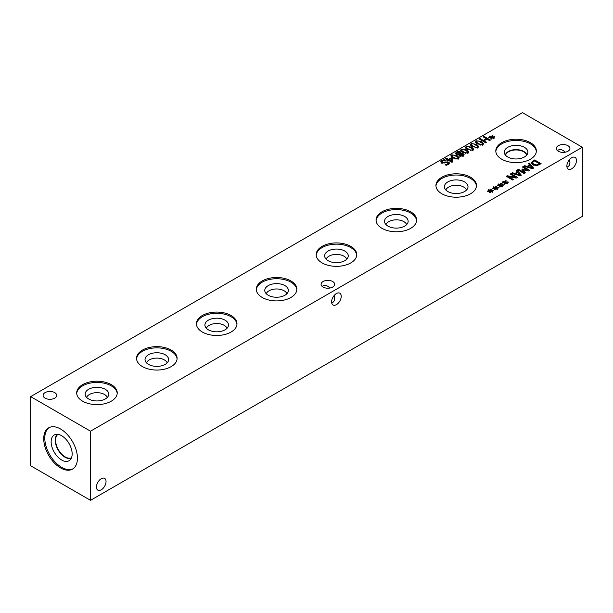 <?xml version="1.0" encoding="UTF-8"?>
<svg xmlns="http://www.w3.org/2000/svg" width="613" height="613" viewBox="0 0 613 613"><rect width="100%" height="100%" fill="white"/><g stroke="black" fill="none" stroke-linecap="round" stroke-linejoin="round"><path stroke-width="0.92" d="M459.842 154.491L460.493 155.618L462.623 155.564L462.731 154.384L459.842 154.491L459.811 156.292M463.144 156.468L462.731 154.384M460.524 151.917L461.099 153.518L463.505 153.817L464.179 154.752L463.259 155.94L459.65 156.116L459.106 154.66L456.31 154.369L455.513 153.281L456.463 152.016L458.585 151.442L460.524 151.917L460.355 153.694L459.712 152.461L457.099 152.399L456.555 153.097L457.114 153.802L460.355 153.694L460.355 154.353M458.999 154.009L458.999 154.66M458.999 155.564L460.355 155.25M455.857 154.039L456.555 153.526M458.968 155.135L459.106 155.595M463.144 155.196L463.78 155.564M461.129 153.534L461.129 154.2M461.275 152.951L461.099 154.208M460.524 153.472L461.099 153.978M463.543 151.855L465.765 152.859L467.397 152.698L467.681 151.748L463.742 149.465L462.072 149.626L461.796 150.576L463.543 151.855M467.397 152.698L467.681 151.748M462.072 149.626L461.796 151.817M468.117 153.12L462.662 152.361L460.532 150.246L461.344 149.212L466.807 149.963L468.945 152.07L468.117 153.12M467.834 152.177L468.554 152.806M460.915 151.066L461.635 150.614M468.424 149.036L470.646 150.047L472.271 149.886L472.554 148.928L468.623 146.653L466.945 146.814L466.677 147.756L468.424 149.036M472.271 149.886L472.554 148.928M466.945 146.814L466.677 149.005M472.998 150.3L467.535 149.549L465.405 147.434L466.225 146.392L471.688 147.143L473.818 149.258L472.998 150.3M472.715 150.882L472.715 149.327L473.435 149.993M465.796 148.254L466.508 147.802M473.297 146.223L475.527 147.227L477.152 147.066L477.435 146.116L473.504 143.833L471.826 143.994L471.55 144.944L473.297 146.223M477.152 147.066L477.435 146.116M471.826 143.994L471.55 146.185M477.872 147.488L472.416 146.729L470.286 144.614L471.106 143.58L476.569 144.331L478.699 146.438L477.872 147.488M477.596 146.545L478.309 147.174M470.669 145.434L471.389 144.982M478.178 143.404L480.4 144.415L482.033 144.254L482.316 143.296L478.378 141.021L476.707 141.174L476.431 142.124L478.178 143.404M482.033 144.254L482.316 143.296M476.707 141.174L476.431 143.373M482.753 144.668L477.297 143.917L475.167 141.795L475.979 140.76L481.443 141.511L483.58 143.626L482.753 144.668M482.469 145.25L482.469 143.695L483.19 144.362M475.55 142.622L476.27 142.17M491.396 137.534L488.952 137.902L488.76 137.458L491.136 137.182L489.511 136.285L490.055 135.963L491.626 136.898L492.086 135.534L492.852 135.642L492.216 137.059L494.66 136.684L494.852 137.128L492.477 137.396L494.101 138.3L493.549 138.615L491.994 137.68L491.511 139.051L490.745 138.936L491.396 137.534L491.396 139.036M492.477 137.396L492.477 137.963M494.66 136.684L494.66 137.151M492.216 137.059L492.216 137.81M492.086 135.534L492.216 137.105M491.626 136.898L491.626 138.454L492.086 137.09M490.055 135.963L490.055 136.584M491.136 137.182L491.136 137.573M485.726 142.798L479.22 139.051L480.086 138.546L483.266 140.385L486.262 138.661L483.075 136.822L483.941 136.324L490.446 140.078L489.58 140.576L487.029 139.105L484.04 140.829L486.584 142.3L485.726 142.798M484.04 140.829L484.04 141.825M483.941 136.324L483.941 137.32M486.262 138.661L486.262 139.549M483.266 140.385L483.266 141.381M480.086 138.546L480.086 139.549M453.789 157.487L456.011 158.499L457.635 158.33L457.926 157.38L453.988 155.104L452.31 155.258L452.042 156.208L453.789 157.487M457.635 158.33L457.926 157.38M452.31 155.258L452.042 157.449M458.363 158.752L452.9 157.993L450.77 155.878L451.589 154.844L457.053 155.595L459.191 157.71L458.363 158.752M458.08 157.809L458.8 158.438M451.16 156.706L451.881 156.246M449.183 159.778L451.72 161.242L451.367 158.514L449.183 159.778L449.183 160.744M451.72 161.242L451.72 162.215M447.574 160.706L446.869 160.307L447.643 159.855L445.413 158.568L446.249 158.085L448.486 159.372L451.352 157.717L452.271 158.246L452.716 161.855L451.911 162.322L448.348 160.261L447.574 160.706M452.271 158.246L452.532 161.962M451.352 157.717L451.352 158.522M451.475 159.342L452.271 159.801M448.486 159.372L448.486 160.338M446.249 158.085L446.249 159.051M447.643 159.855L447.643 160.667M441.069 162.621L441.85 162.047M445.544 161.962L448.785 162.108L449.505 163.112L448.463 164.445L446.111 165.318L445.076 164.721L447.659 164.046L447.98 162.683L441.513 162.958L440.724 161.824L441.827 160.499L444.471 159.564L445.551 160.192L442.64 160.897L442.28 162.361L445.544 161.962L445.544 162.782M448.364 164.759L447.98 162.683M448.364 163.456L449.145 163.924M447.191 161.679L447.191 162.437M441.85 163.342L441.85 161.786L442.28 163.273M444.471 159.564L444.471 160.315M522.475 112.669L30.65 396.626L90.525 431.192L582.35 147.243L522.475 112.669M501.74 159.211A20.275 11.708 180 0 1 495.802 150.936A20.275 11.708 180 0 1 508.323 140.116A20.275 11.708 180 0 1 530.414 142.653A20.275 11.708 180 0 1 536.352 150.936A20.275 11.708 180 0 1 523.839 161.748A20.275 11.708 180 0 1 501.74 159.211M82.625 401.186A20.275 11.708 180 0 1 76.686 392.91A20.275 11.708 180 0 1 89.199 382.098A20.275 11.708 180 0 1 111.29 384.635A20.275 11.708 180 0 1 117.229 392.91A20.275 11.708 180 0 1 104.716 403.722A20.275 11.708 180 0 1 82.625 401.186M202.367 332.047A20.275 11.708 180 0 1 196.428 323.771A20.275 11.708 180 0 1 208.949 312.959A20.275 11.708 180 0 1 231.04 315.496A20.275 11.708 180 0 1 236.978 323.771A20.275 11.708 180 0 1 224.465 334.591A20.275 11.708 180 0 1 202.367 332.047M322.116 262.916A20.275 11.708 180 0 1 316.178 254.64A20.275 11.708 180 0 1 328.698 243.821A20.275 11.708 180 0 1 350.789 246.357A20.275 11.708 180 0 1 356.728 254.64A20.275 11.708 180 0 1 344.215 265.452A20.275 11.708 180 0 1 322.116 262.916M441.866 193.777A20.275 11.708 180 0 1 435.927 185.501A20.275 11.708 180 0 1 448.448 174.69A20.275 11.708 180 0 1 470.539 177.226A20.275 11.708 180 0 1 476.477 185.501A20.275 11.708 180 0 1 463.964 196.313A20.275 11.708 180 0 1 441.866 193.777M381.991 228.343A20.275 11.708 180 0 1 376.053 220.067A20.275 11.708 180 0 1 388.573 209.255A20.275 11.708 180 0 1 410.664 211.791A20.275 11.708 180 0 1 416.602 220.067A20.275 11.708 180 0 1 404.09 230.886A20.275 11.708 180 0 1 381.991 228.343M262.241 297.481A20.275 11.708 180 0 1 256.303 289.206A20.275 11.708 180 0 1 268.823 278.394A20.275 11.708 180 0 1 290.914 280.93A20.275 11.708 180 0 1 296.853 289.206A20.275 11.708 180 0 1 284.34 300.018A20.275 11.708 180 0 1 262.241 297.481M142.492 366.62A20.275 11.708 180 0 1 136.561 358.344A20.275 11.708 180 0 1 149.074 347.525A20.275 11.708 180 0 1 171.165 350.069A20.275 11.708 180 0 1 177.103 358.344A20.275 11.708 180 0 1 164.591 369.156A20.275 11.708 180 0 1 142.492 366.62M323.059 287.06A6.797 3.923 180 0 1 321.066 284.286A6.797 3.923 180 0 1 325.265 280.662A6.797 3.923 180 0 1 332.675 281.513A6.797 3.923 180 0 1 334.667 284.286A6.797 3.923 180 0 1 330.468 287.911A6.797 3.923 180 0 1 323.059 287.06M558.313 151.242A6.797 3.923 180 0 1 556.32 148.461A6.797 3.923 180 0 1 560.52 144.837A6.797 3.923 180 0 1 567.929 145.687A6.797 3.923 180 0 1 569.921 148.461A6.797 3.923 180 0 1 565.722 152.093A6.797 3.923 180 0 1 558.313 151.242M45.109 398.151A6.797 3.923 180 0 1 43.117 395.377A6.797 3.923 180 0 1 47.308 391.753A6.797 3.923 180 0 1 54.718 392.604A6.797 3.923 180 0 1 56.71 395.377A6.797 3.923 180 0 1 52.511 399.002A6.797 3.923 180 0 1 45.109 398.151M490.147 191.164L487.703 191.54L487.511 191.095L489.887 190.819L488.262 189.923L488.814 189.601L490.377 190.536L490.837 189.172L491.611 189.279L490.967 190.689L493.411 190.321L493.603 190.766L491.228 191.034L492.852 191.938L492.3 192.252L490.752 191.31L490.262 192.689L489.503 192.574L490.147 191.164L490.147 192.674M499.901 185.532L497.457 185.908L497.266 185.463L499.641 185.187L498.017 184.291L498.568 183.969L500.131 184.904L500.599 183.532L501.365 183.647L500.729 185.057L503.173 184.689L503.357 185.134L500.982 185.402L502.606 186.306L502.062 186.62L500.507 185.678L500.024 187.057L499.258 186.942L499.901 185.532L499.901 187.042M512.82 180.076L506.315 176.322L507.288 175.762L515.771 177.341L510.162 174.1L510.966 173.64L517.472 177.387L516.238 178.099L508.476 176.636L513.625 179.609L512.82 180.076M516.154 170.644L517.035 170.138L521.341 175.157L520.276 175.77L511.587 173.28L512.499 172.751L514.905 173.464L517.387 172.031L516.154 170.644M536.819 165.617L532.766 164.797L531.371 162.46L534.651 159.962L541.149 163.717L536.819 165.617M531.295 162.889L531.371 163.334M528.414 163.564L529.287 163.058L533.594 168.077L532.528 168.698L523.839 166.207L524.751 165.679L527.157 166.391L529.64 164.958L528.414 163.564M524.146 173.533L517.648 169.778L518.514 169.28L524.115 172.514L522 169.334L528.015 170.261L522.414 167.027L523.218 166.56L529.724 170.314L528.544 170.996L523.303 169.847L525.349 172.843L524.146 173.533M504.783 182.72L502.338 183.088L502.147 182.651L504.522 182.368L502.898 181.471L503.442 181.157L505.012 182.092L505.472 180.72L506.246 180.827L505.602 182.245L508.047 181.869L508.238 182.314L505.863 182.59L507.487 183.486L506.936 183.8L505.38 182.866L504.897 184.237L504.139 184.122L504.783 182.72L504.783 184.222M495.028 188.352L492.584 188.72L492.385 188.283L494.76 188.007L493.143 187.103L493.687 186.789L495.25 187.724L495.718 186.352L496.484 186.459L495.848 187.877L498.292 187.501L498.484 187.946L496.109 188.222L497.733 189.118L497.181 189.44L495.626 188.498L495.143 189.869L494.377 189.762L495.028 188.352L495.028 189.854M496.109 188.222L496.109 188.789M498.292 187.501L498.292 187.969M495.848 187.877L495.848 188.628M495.718 186.352L495.848 187.923M495.25 187.724L495.25 189.279L495.718 187.907M493.687 186.789L493.687 187.409M494.76 188.007L494.76 188.39M505.863 182.59L505.863 183.157M508.047 181.869L508.047 182.337M505.602 182.245L505.602 182.996M505.472 180.72L505.602 182.291M505.012 182.092L505.012 183.647L505.472 182.276M503.442 181.157L503.442 181.777M504.522 182.368L504.522 182.758M523.303 169.847L523.303 171.295M524.115 172.582L524.59 173.28M523.218 166.56L523.218 167.495M528.015 170.261L528.015 170.881M522.529 169.035L522.529 170.13M522.881 170.667L523.303 170.759M524.115 172.514L524.115 173.51M518.514 169.28L518.514 170.276M528.13 166.675L532.199 167.862L530.138 165.518L528.13 166.675L528.13 167.433M532.199 167.862L532.199 168.598M529.287 163.058L529.287 164.56M529.64 164.958L529.64 165.809M527.157 166.391L527.157 167.157M524.751 165.679L524.751 166.468M529.64 165.027L530.084 165.548M532.199 168.008L532.697 168.598M539.54 163.786L534.528 160.897L532.505 162.56L533.678 164.284L536.773 164.935L539.54 163.786L539.54 164.644M536.773 164.935L536.773 165.625M532.505 162.56L532.482 164.621M534.651 159.962L534.651 160.966M531.532 163.686L532.459 162.813M515.878 173.755L519.947 174.935L517.885 172.59L515.878 173.755L515.878 174.506M519.947 174.935L519.947 175.67M517.035 170.138L517.035 171.632M517.387 172.031L517.387 172.881M514.905 173.464L514.905 174.23M512.499 172.751L512.499 173.54M517.387 172.1L517.832 172.621M519.947 175.08L520.445 175.67M508.476 176.636L508.476 177.571M510.966 173.64L510.966 174.567M515.771 177.341L515.771 178.008M507.288 175.762L507.288 176.881M500.982 185.402L500.982 185.969M503.173 184.689L503.173 185.157M500.729 185.057L500.729 185.816M500.599 183.532L500.729 185.111M500.131 184.904L500.131 186.459L500.599 185.088M498.568 183.969L498.568 184.59M499.641 185.187L499.641 185.57M491.228 191.034L491.228 191.601M493.411 190.321L493.411 190.789M490.967 190.689L490.967 191.448M490.837 189.172L490.967 190.743M490.377 190.536L490.377 192.091L490.837 190.727M488.814 189.601L488.814 190.222M489.887 190.819L489.887 191.21M106.041 481.496A6.797 3.923 -60 0 1 103.076 488.339A6.797 3.923 -60 0 1 97.835 490.155A6.797 3.923 -60 0 1 97.835 482.308A6.797 3.923 -60 0 1 104.631 478.385A6.797 3.923 -60 0 1 106.041 481.496M557.508 150.675C558.887 149.266 560.765 149.204 563.125 150.492L565.316 152.177M576.481 160.506A6.797 3.923 -60 0 1 573.515 167.341A6.797 3.923 -60 0 1 568.274 169.165A6.797 3.923 -60 0 1 568.274 161.319A6.797 3.923 -60 0 1 575.071 157.388A6.797 3.923 -60 0 1 576.481 160.506M566.948 167.035C568.864 166.544 569.852 164.951 569.921 162.269L569.554 159.518M322.246 286.501C323.633 285.091 325.511 285.03 327.863 286.317L330.062 288.003M341.226 296.324A6.797 3.923 -60 0 1 338.261 303.167A6.797 3.923 -60 0 1 333.02 304.99A6.797 3.923 -60 0 1 333.02 297.136A6.797 3.923 -60 0 1 339.817 293.213A6.797 3.923 -60 0 1 341.226 296.324M331.694 302.86C333.61 302.362 334.598 300.776 334.667 298.087L334.3 295.343M146.499 362.865A10.597 6.115 180 0 1 153.894 358.337A10.597 6.115 180 0 1 164.322 359.892A10.597 6.115 180 0 1 167.165 362.865M266.249 293.727A10.597 6.115 180 0 1 273.643 289.206A10.597 6.115 180 0 1 284.072 290.754A10.597 6.115 180 0 1 286.915 293.727M385.998 224.588A10.597 6.115 180 0 1 393.385 220.067A10.597 6.115 180 0 1 403.821 221.615A10.597 6.115 180 0 1 406.664 224.588M445.866 190.022A10.597 6.115 180 0 1 453.26 185.494A10.597 6.115 180 0 1 463.696 187.049A10.597 6.115 180 0 1 466.539 190.022M326.124 259.161A10.597 6.115 180 0 1 333.51 254.633A10.597 6.115 180 0 1 343.947 256.188A10.597 6.115 180 0 1 346.789 259.161M206.374 328.292A10.597 6.115 180 0 1 213.768 323.771A10.597 6.115 180 0 1 224.197 325.319A10.597 6.115 180 0 1 227.04 328.292M86.625 397.431A10.597 6.115 180 0 1 94.019 392.91A10.597 6.115 180 0 1 104.448 394.458A10.597 6.115 180 0 1 107.29 397.431M168.636 359.563A11.808 6.82 0 0 0 165.181 354.743A11.808 6.82 0 0 0 152.315 353.272A11.808 6.82 0 0 0 145.028 359.57A11.808 6.82 0 0 0 156.828 366.382A11.808 6.82 0 0 0 168.636 359.563A11.808 6.82 0 0 0 165.181 354.751A11.808 6.82 0 0 0 152.315 353.272A11.808 6.82 0 0 0 145.028 359.563M288.386 290.432A11.808 6.82 0 0 0 284.93 285.612A11.808 6.82 0 0 0 272.065 284.133A11.808 6.82 0 0 0 264.77 290.432A11.808 6.82 0 0 0 276.578 297.244A11.808 6.82 0 0 0 288.386 290.432A11.808 6.82 0 0 0 284.93 285.612A11.808 6.82 0 0 0 272.065 284.133A11.808 6.82 0 0 0 264.77 290.432M408.135 221.293A11.808 6.82 0 0 0 404.68 216.473A11.808 6.82 0 0 0 391.814 215.002A11.808 6.82 0 0 0 384.52 221.293A11.808 6.82 0 0 0 396.327 228.113A11.808 6.82 0 0 0 408.135 221.293A11.808 6.82 0 0 0 404.68 216.473A11.808 6.82 0 0 0 391.814 214.994A11.808 6.82 0 0 0 384.52 221.293M468.01 186.727A11.808 6.82 0 0 0 464.554 181.908A11.808 6.82 0 0 0 451.681 180.429A11.808 6.82 0 0 0 444.394 186.727A11.808 6.82 0 0 0 456.202 193.539A11.808 6.82 0 0 0 468.01 186.727A11.808 6.82 0 0 0 464.554 181.908A11.808 6.82 0 0 0 451.681 180.429A11.808 6.82 0 0 0 444.394 186.727M344.805 251.046A11.808 6.82 0 0 0 331.94 249.568A11.808 6.82 0 0 0 324.645 255.866A11.808 6.82 0 0 0 336.453 262.678A11.808 6.82 0 0 0 348.261 255.859A11.808 6.82 0 0 0 344.805 251.046M228.511 324.997A11.808 6.82 0 0 0 225.055 320.178A11.808 6.82 0 0 0 212.19 318.706A11.808 6.82 0 0 0 204.903 325.005A11.808 6.82 0 0 0 216.703 331.817A11.808 6.82 0 0 0 228.511 324.997A11.808 6.82 0 0 0 225.055 320.185A11.808 6.82 0 0 0 212.19 318.699A11.808 6.82 0 0 0 204.903 324.997M108.762 394.136A11.808 6.82 0 0 0 105.306 389.316A11.808 6.82 0 0 0 92.44 387.837A11.808 6.82 0 0 0 85.153 394.136A11.808 6.82 0 0 0 96.954 400.948A11.808 6.82 0 0 0 108.762 394.136A11.808 6.82 0 0 0 105.306 389.316A11.808 6.82 0 0 0 92.44 387.837A11.808 6.82 0 0 0 85.153 394.136M177.08 358.957A20.275 11.708 0 0 0 171.165 351.287A20.275 11.708 0 0 0 149.564 348.636A20.275 11.708 0 0 0 136.584 358.957M296.822 289.819A20.275 11.708 0 0 0 290.914 282.156A20.275 11.708 0 0 0 269.314 279.505A20.275 11.708 0 0 0 256.334 289.819M416.572 220.68A20.275 11.708 0 0 0 410.664 213.017A20.275 11.708 0 0 0 389.063 210.366A20.275 11.708 0 0 0 376.083 220.68M476.447 186.114A20.275 11.708 0 0 0 470.539 178.452A20.275 11.708 0 0 0 448.938 175.801A20.275 11.708 0 0 0 435.958 186.114M356.697 255.253A20.275 11.708 0 0 0 350.789 247.583A20.275 11.708 0 0 0 329.189 244.932A20.275 11.708 0 0 0 316.208 255.253M348.261 255.859A11.808 6.82 0 0 0 344.805 251.039A11.808 6.82 0 0 0 331.94 249.568A11.808 6.82 0 0 0 324.645 255.859M236.955 324.384A20.275 11.708 0 0 0 231.04 316.722A20.275 11.708 0 0 0 209.439 314.071A20.275 11.708 0 0 0 196.459 324.384M117.206 393.523A20.275 11.708 0 0 0 111.29 385.861A20.275 11.708 0 0 0 89.69 383.209A20.275 11.708 0 0 0 76.709 393.523M505.572 155.265A10.597 6.115 180 0 1 512.675 150.277A10.597 6.115 180 0 1 523.571 151.748A10.597 6.115 180 0 1 526.582 155.265M495.833 151.549A20.275 11.708 180 0 1 508.813 141.228A20.275 11.708 180 0 1 530.414 143.879A20.275 11.708 180 0 1 536.321 151.549M507.733 156.974A11.808 6.82 180 0 1 504.407 153.181A11.808 6.82 180 0 1 510.752 146.078A11.808 6.82 180 0 1 524.429 147.335A11.808 6.82 180 0 1 527.747 153.181A11.808 6.82 180 0 1 519.763 158.637A11.808 6.82 180 0 1 507.733 156.974M505.35 154.997A10.835 6.26 180 0 1 512.644 149.94A10.835 6.26 180 0 1 523.74 151.449A10.835 6.26 180 0 1 526.812 154.997M71.46 457.85A13.593 7.846 60 0 1 61.185 453.574A13.593 7.846 60 0 1 55.591 440.257A13.593 7.846 60 0 1 57.906 434.372M73.024 468.784A23.83 13.762 60 0 1 61.645 467.321A23.83 13.762 60 0 1 46.228 446.808A23.83 13.762 60 0 1 49.216 427.552M60.587 429.016A23.83 13.762 60 0 1 76.158 450.019A23.83 13.762 60 0 1 72.503 469.114A23.83 13.762 60 0 1 60.587 467.934A23.83 13.762 60 0 1 45.017 446.931A23.83 13.762 60 0 1 48.672 427.836A23.83 13.762 60 0 1 60.587 429.016M61.645 459.995A14.858 8.574 60 0 1 51.668 445.881A14.858 8.574 60 0 1 55.423 434.502A14.858 8.574 60 0 1 61.645 435.736A14.858 8.574 60 0 1 71.024 447.796A14.858 8.574 60 0 1 70.112 459.934A14.858 8.574 60 0 1 61.645 459.995M65.016 457.221A13.838 7.992 60 0 1 56.151 445.574A13.838 7.992 60 0 1 57.522 434.326A13.838 7.992 60 0 0 56.174 445.574A13.838 7.992 60 0 0 65.032 457.206A13.838 7.992 60 0 0 71.307 458.202A13.838 7.992 60 0 1 65.032 457.206M30.65 396.626L30.65 465.757L90.525 500.331L582.35 216.374L582.35 147.243M90.525 500.331L90.525 431.192M462.623 155.564L462.623 156.238M460.493 155.618L460.493 156.43M457.114 153.802L457.114 154.698M456.463 152.016L456.463 153.572M463.505 153.817L463.505 155.373M458.585 151.442L458.585 152.116M465.765 152.859L465.765 153.549M466.807 149.963L466.807 151.013M461.344 149.212L461.344 150.767M470.646 150.047L470.646 150.729M471.688 147.143L471.688 148.2M466.225 146.392L466.225 147.948M475.527 147.227L475.527 147.917M476.569 144.331L476.569 145.381M471.106 143.58L471.106 145.135M480.4 144.415L480.4 145.097M481.443 141.511L481.443 142.568M475.979 140.76L475.979 142.316M456.011 158.499L456.011 159.181M457.053 155.595L457.053 156.652M451.589 154.844L451.589 156.399M441.827 160.499L441.827 162.054M447.659 164.046L447.659 164.851M448.785 162.108L448.785 163.663M444.073 162.476L444.073 163.257M538.881 164.161L538.881 164.997M533.678 164.284L533.678 165.234M533.149 160.828L533.149 161.748M460.409 153.403L460.409 154.959M456.555 153.097L456.555 154.652M467.834 152.147L467.834 153.702M461.635 150.177L461.635 151.733M466.508 147.358L466.508 148.913M477.596 146.515L477.596 148.07M471.389 144.545L471.389 146.101M476.27 141.726L476.27 143.281M458.08 157.779L458.08 159.334M451.881 155.809L451.881 157.365"/></g></svg>
